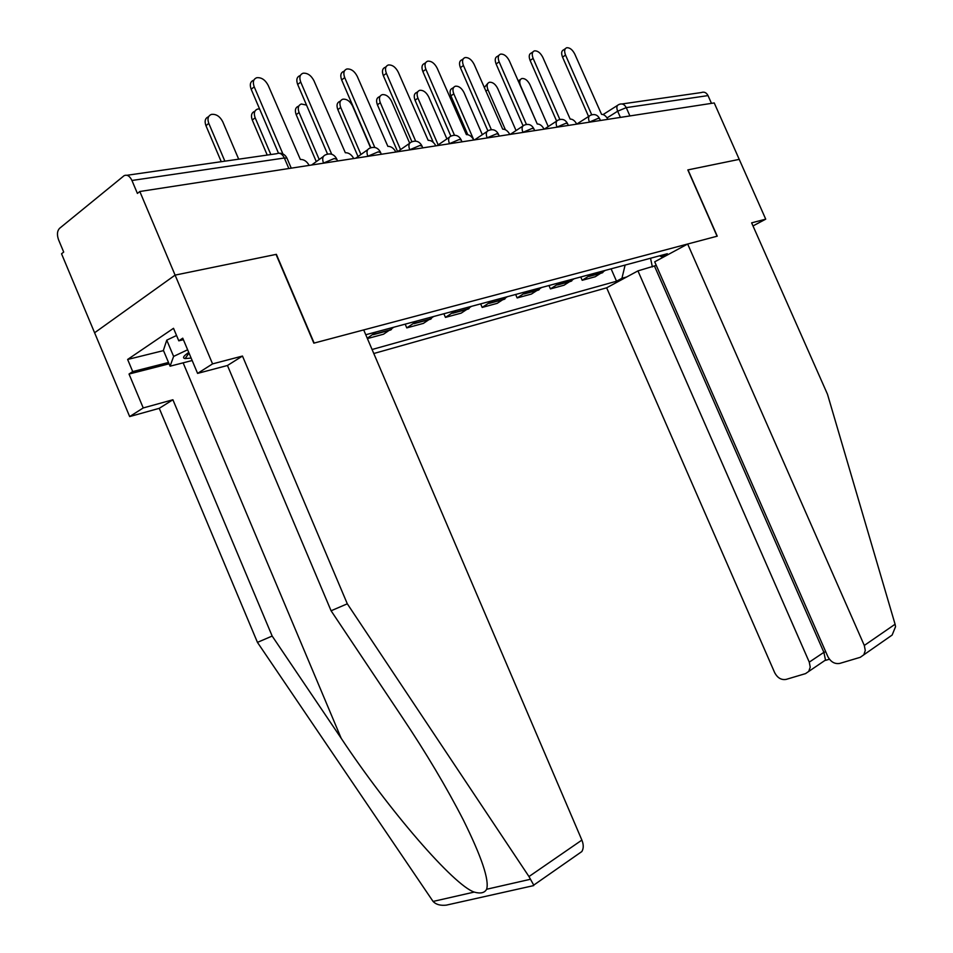 <?xml version="1.0" encoding="UTF-8"?>
<svg xmlns="http://www.w3.org/2000/svg" width="953" height="953" viewBox="0 0 953 953"><rect width="100%" height="100%" fill="white"/><g stroke="black" fill="none" stroke-linecap="round" stroke-linejoin="round"><path stroke-width="1.43" d="M373.79 353.515L606.656 287.806L774.658 672.627C777.493 677.952 781.329 680.216 786.154 679.394L805.535 673.616L808.716 671.436L810.229 667.171L809.276 662.132L823.88 652.34L825.572 660.369L829.432 659.214M533.74 885.111L528.975 876.557L347.309 603.809L242.479 356.053L212.567 363.879L175.102 275.119L94.597 332.764L61.54 253.784L63.696 252.068L58.562 239.775C56.811 234.772 57.132 230.96 59.551 228.351L124.081 175.697C127.094 174.351 129.715 175.936 131.943 180.474L137.411 193.435L139.817 191.505L714.226 102.936L739.23 159.365L687.828 169.92L717.073 236.213L314.145 343.068L276.37 254.344L175.102 275.119L139.817 191.505M622.035 103.96L701.325 92.548C704.148 91.524 706.387 92.536 708.019 95.586L626.252 107.629L617.663 111.203L607.061 117.898M711.474 103.365L708.019 95.586M376.292 331.918L367.262 338.232M367.405 338.577L383.535 334.205L393.792 327.213M417.033 320.97L406.776 327.892L423.382 323.389L433.627 316.515M405.18 324.151L406.776 327.892M455.677 310.595L445.444 317.397L461.216 313.12L471.437 306.354M443.872 313.763L445.444 317.397M492.379 300.731L482.182 307.426L497.18 303.352L507.365 296.705M480.646 303.876L482.182 307.426M527.295 291.344L517.134 297.944L531.417 294.06L541.566 287.52M515.644 294.477L517.134 297.944M560.555 282.41L550.441 288.902L564.057 285.209L574.147 278.764M548.964 285.531L550.441 288.902M592.254 273.904L582.188 280.289L595.184 276.763L605.226 270.414M580.758 276.989L582.188 280.289M659.524 255.821L661.656 256.81L667.338 253.724L365.761 334.741M661.656 256.81L666.314 255.547M626.657 276.989L621.94 278.3L625.12 265.065M372.075 349.501L616.52 281.23L621.94 278.3M611.099 268.829L616.52 281.23M650.53 258.239L652.376 266.911M309.177 165.393C306.83 161.307 303.9 159.33 300.374 159.473L268.21 85.401C265.268 79.849 261.479 77.288 256.822 77.705C253.379 79.004 252.509 82.041 254.213 86.83L282.91 153.945M278.49 153.195L251.175 89.272C249.472 84.495 250.341 81.458 253.784 80.159L253.903 80.076M238.691 159.187L222.728 121.698C219.881 116.326 216.14 113.895 211.495 114.396C208.064 115.73 207.158 118.732 208.79 123.378L224.872 161.176M221.251 161.7L205.943 125.677C204.311 121.067 205.193 118.077 208.588 116.719M353.742 158.52C351.478 154.553 348.667 152.623 345.331 152.742L313.954 80.731C311.119 75.358 307.497 72.857 303.102 73.226C299.85 74.465 299.051 77.419 300.731 82.089L331.692 154.243M327.546 154.088L297.681 84.472C296.014 79.814 296.8 76.859 300.064 75.621L300.445 75.323M395.912 152.015C393.708 148.156 391.028 146.274 387.859 146.369L357.232 76.323C354.492 71.106 351.038 68.664 346.88 68.997C343.795 70.177 343.068 73.047 344.712 77.598L374.803 147.465M370.86 147.739L341.662 79.933C340.018 75.382 340.745 72.511 343.842 71.332L344.45 70.867M169.074 363.82L129.024 374.041L143.236 407.944L172.898 399.76L272.165 636.056L257.441 642.37L433.079 901.443C435.95 904.528 440.346 905.755 446.266 905.147L449.995 904.314M272.165 636.056L341.198 738.301C389.05 810.479 453.819 885.349 474.213 892.079C480.467 893.878 484.612 892.925 486.626 889.256C489.425 880.131 481.67 857.057 463.361 820.033C446.385 787.035 426.003 752.775 402.214 717.24L331.084 610.778L227.457 365.487L197.593 373.397L182.75 338.184L178.795 340.829L173.517 328.308L127.631 359.46L132.717 371.587L168.514 362.485M143.236 407.944L129.668 416.58L94.597 332.764L175.102 275.119L276.048 254.403L313.835 343.151L363.701 329.917L581.878 840.093C583.701 844.644 583.689 848.468 581.842 851.553L533.454 885.313M172.898 399.76L159.258 408.325L129.668 416.58M257.441 642.37L159.258 408.325M212.567 363.879L197.593 373.397M129.024 374.041L132.717 371.587M242.479 356.053L227.457 365.487M347.309 603.809L331.084 610.778M183.393 339.709L178.795 340.829M127.631 359.46L163.511 350.609M895.081 624.239L895.546 626.681L892.139 635.055L863.799 654.818L865.276 650.482L864.3 645.455L895.081 624.239L827.49 394.256L751.631 222.847L765.724 219.154L739.23 159.365L688.006 169.884L717.252 236.165L687.661 244.016L864.3 645.455M753.001 225.932L765.724 219.154M606.656 287.806L637.938 270.89L809.276 662.132M687.661 244.016L654.699 261.825L827.812 656.51C830.754 661.978 834.757 664.265 839.831 663.395L860.273 657.308L863.799 654.818M656.26 265.399L637.938 270.89M654.58 266.304L823.88 652.34L825.739 651.769M188.765 352.467L188.42 352.693C183.369 356.088 182.261 358.042 185.073 358.578L191.124 358.066M192.161 360.52L170.075 366.19L163.404 350.335L166.763 340.15L176.543 335.492M170.075 366.19L173.613 356.422L187.634 349.775M166.763 340.15L173.613 356.422M259.573 108.928L257.632 109.059C254.368 110.334 253.534 113.252 255.154 117.791L270.855 154.553M267.233 155.077L252.283 120.042C250.675 115.504 251.509 112.597 254.773 111.31L254.951 111.179M306.532 105.092L301.339 104.008C298.229 105.235 297.479 108.058 299.063 112.49L319.207 159.496M316.289 161.617L296.192 114.694C294.608 110.262 295.37 107.439 298.468 106.212L298.885 105.89M435.866 145.857C433.734 142.092 431.161 140.246 428.159 140.341L398.247 72.142C395.59 67.067 392.291 64.685 388.359 64.983C385.417 66.114 384.762 68.902 386.382 73.345L415.687 141.151M411.922 141.783L383.332 75.632C381.712 71.189 382.379 68.402 385.31 67.27L386.132 66.65M473.784 140.008C471.711 136.339 469.245 134.54 466.386 134.611L437.165 68.163C434.592 63.243 431.435 60.909 427.694 61.171C424.907 62.255 424.299 64.971 425.896 69.319L454.486 135.231M450.852 136.112L422.858 71.546C421.262 67.21 421.869 64.494 424.669 63.41L425.657 62.684M509.819 134.456C507.806 130.871 505.435 129.12 502.719 129.179L474.153 64.399C471.652 59.598 468.626 57.323 465.076 57.561C462.408 58.598 461.86 61.242 463.432 65.495L491.355 129.679M487.841 130.764L460.406 67.663C458.834 63.434 459.382 60.789 462.05 59.741L463.194 58.919M370.598 147.834L352.598 106.033C350.013 101.113 346.749 98.838 342.806 99.207C339.852 100.387 339.161 103.138 340.721 107.463L360.949 154.493M358.03 156.554L337.839 109.619C336.29 105.295 336.981 102.543 339.935 101.363L340.555 100.899M409.683 143.212L391.588 101.328C389.074 96.539 385.953 94.311 382.201 94.657C379.389 95.776 378.758 98.457 380.295 102.698L400.546 149.621M397.627 151.646L377.412 104.806C375.887 100.577 376.518 97.897 379.33 96.765L380.14 96.182M446.909 138.924L428.683 96.861C426.241 92.191 423.239 90.011 419.677 90.321C416.997 91.405 416.413 94.013 417.938 98.159L438.166 144.88M433.341 142.462L415.055 100.22C413.554 96.086 414.138 93.477 416.818 92.393L417.783 91.691M544.103 129.167C542.138 125.677 539.863 123.95 537.266 124.009L509.331 60.813C506.901 56.132 503.994 53.904 500.623 54.118C498.085 55.119 497.585 57.704 499.134 61.85L526.437 124.438M523.078 125.796L496.108 63.982C494.571 59.836 495.072 57.263 497.609 56.263L498.884 55.345M482.325 134.695L464.028 92.596C461.657 88.045 458.774 85.913 455.379 86.199C452.818 87.235 452.282 89.785 453.783 93.835L473.832 140.008M467.768 134.659L450.912 95.848C449.423 91.81 449.959 89.26 452.52 88.224L453.628 87.438M576.756 124.128C574.85 120.721 572.658 119.03 570.18 119.077L542.841 57.394C540.482 52.844 537.695 50.652 534.466 50.843C532.048 51.807 531.607 54.321 533.132 58.383L559.852 119.47M556.635 121.102L530.118 60.468C528.593 56.418 529.046 53.904 531.464 52.939L532.87 51.962M516.049 130.573L497.728 88.534C495.429 84.09 492.653 82.006 489.413 82.256C486.971 83.256 486.483 85.746 487.96 89.713L505.376 129.715M484.255 87.605L487.793 83.387M607.907 119.328C606.048 115.992 603.928 114.348 601.569 114.384L574.802 54.13C572.503 49.687 569.823 47.555 566.749 47.721C564.438 48.651 564.033 51.105 565.534 55.071L591.718 114.777M588.585 116.504L562.544 57.12C561.043 53.154 561.448 50.712 563.759 49.77L565.272 48.734M548.237 126.558L529.916 84.65C527.664 80.326 524.996 78.277 521.91 78.503C519.576 79.468 519.123 81.887 520.576 85.77L537.266 124.009M518.11 80.922L520.409 79.528M599.663 118.744L598.198 118.351L589.002 122.246M589.454 122.175L589.383 121.996C588.013 118.339 588.406 116.087 590.55 115.242C594.446 113.729 597.424 114.777 599.508 118.398L600.426 120.483M567.571 123.687L565.987 123.247L556.552 127.249M557.017 127.178L556.945 126.999C555.551 123.247 555.992 120.936 558.244 120.066C562.222 118.517 565.272 119.59 567.404 123.306L568.333 125.427M533.883 128.881L532.167 128.405L522.494 132.503M522.971 132.431L522.887 132.241C521.482 128.405 521.958 126.034 524.329 125.117C528.391 123.533 531.524 124.652 533.704 128.464L534.657 130.621M498.49 134.337L496.632 133.813L486.697 138.018M487.174 137.947L487.09 137.756C485.649 133.825 486.185 131.383 488.675 130.442C492.844 128.822 496.048 129.965 498.288 133.885L499.253 136.088M461.24 140.091L459.215 139.519L449.018 143.832M449.494 143.76L449.411 143.569C447.946 139.531 448.529 137.018 451.162 136.029C455.439 134.373 458.727 135.564 461.026 139.591L462.002 141.83M422 146.143L419.785 145.523L409.302 149.955M409.778 149.883L409.695 149.681C408.206 145.547 408.849 142.962 411.625 141.926C416.02 140.234 419.403 141.449 421.762 145.595L422.751 147.882M380.592 152.551L378.174 151.861L367.381 156.423M367.87 156.34L367.775 156.137C366.274 151.896 366.976 149.228 369.895 148.156C374.422 146.417 377.9 147.679 380.33 151.944L381.331 154.267M336.838 159.318L334.181 158.555L323.079 163.249M323.567 163.177L323.472 162.963C321.935 158.603 322.71 155.851 325.807 154.731C330.465 152.945 334.05 154.255 336.552 158.651L337.565 161.021M620.391 117.41L617.663 111.203C616.317 107.629 616.662 105.449 618.711 104.639L619.319 104.353C622.214 103.281 624.525 104.377 626.252 107.629L629.909 115.932M571.145 281.266L557.553 284.947M538.552 290.069L524.293 293.917M504.351 299.302L489.365 303.34M468.411 308.998L452.651 313.251M430.601 319.207L414.007 323.686M390.766 329.952L373.266 334.682M602.236 272.88L589.264 276.382M287.282 158.889L286.948 158.127L284.351 158.007L131.943 180.474M288.842 168.526L284.351 158.007C282.267 153.874 279.705 152.444 276.68 153.707L126.975 175.281M254.213 86.83L251.175 89.272M205.943 125.677L208.79 123.378M300.731 82.089L297.681 84.472M344.712 77.598L341.662 79.933M433.079 901.443L474.213 892.079M486.626 889.256L530.476 879.262M528.975 876.557L581.878 840.093M183.131 362.843L341.198 738.301M252.283 120.042L255.154 117.791M296.192 114.694L299.063 112.49M386.382 73.345L383.332 75.632M425.896 69.319L422.858 71.546M463.432 65.495L460.406 67.663M337.839 109.619L340.721 107.463M377.412 104.806L380.295 102.698M415.055 100.22L417.938 98.159M499.134 61.85L496.108 63.982M450.912 95.848L453.783 93.835M533.132 58.383L530.118 60.468M485.816 91.19L487.96 89.713M565.534 55.071L562.544 57.12M323.365 156.495L311.595 165.024M367.679 149.728L355.683 158.222M409.599 143.331L397.413 151.789M449.304 137.292L436.986 145.69M486.983 131.574L474.546 139.888M522.768 126.141L510.26 134.385M556.814 120.995L544.258 129.143M589.24 116.087L576.744 124.093M602.951 272.451L589.967 275.953M391.492 329.488L373.993 334.205M431.328 318.743L414.734 323.222M469.126 308.546L453.378 312.798M505.066 298.849L490.08 302.899M539.267 289.629L525.008 293.476M571.86 280.837L558.267 284.506M291.237 168.157L286.948 158.127C285.292 154.803 282.648 153.171 279.015 153.207M603.118 114.551L617.484 105.414M533.68 885.599L446.266 905.147M808.716 671.436L825.834 659.833M189.028 353.086L185.073 358.578"/></g></svg>
